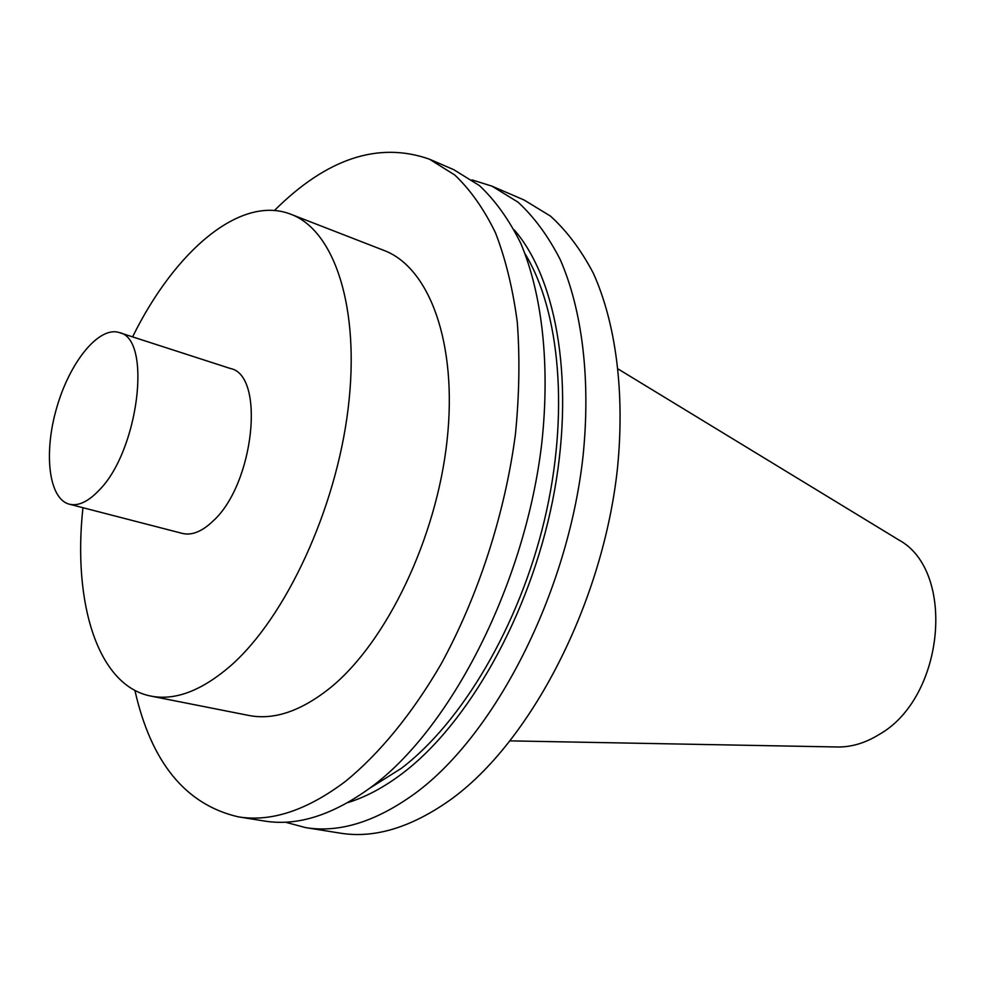 <?xml version="1.0" encoding="UTF-8"?>
<svg xmlns="http://www.w3.org/2000/svg" width="986" height="986" viewBox="0 0 986 986"><rect width="100%" height="100%" fill="white"/><g stroke="black" fill="none" stroke-linecap="round" stroke-linejoin="round"><path stroke-width="1.48" d="M896.545 538.578L898.714 539.897C956.235 570.771 944.674 697.829 879.044 734.558C865.683 742.803 852.175 746.957 838.519 747.006L835.968 746.957M119.22 332.553L230.317 368.481C265.567 375.062 254.154 484.101 213.087 521.015C202.068 531.553 191.826 535.694 182.373 533.414L69.328 504.191C48.647 498.928 43.409 452.894 56.794 407.477C69.833 361.961 98.933 325.91 119.22 332.553C152.473 338.235 138.706 451.391 98.736 490.609C88.013 501.788 78.202 506.311 69.328 504.191M132.605 336.879C174.67 251.245 240.473 194.402 290.944 214.282C334.353 230.391 360.494 307.583 348.132 408.635C335.93 509.54 285.657 617.421 230.823 665.624C201.81 690.705 175.175 700.861 150.895 696.091C97.626 685.812 72.545 602.557 82.947 507.716M290.944 214.282L383.936 250.407C429.28 267.329 457.775 342.98 447.065 440.557C436.515 537.999 386.882 641.344 331.099 687.143C301.568 710.992 274.133 720.421 248.768 715.442L150.895 696.091M274.404 210.511C326.748 158.401 378.414 141.281 429.415 159.165L454.768 175.003C470.371 189.793 483.929 209.032 495.453 232.733C505.559 258.85 512.831 288.651 517.28 322.114C519.93 357.326 519.326 394.622 515.456 434C505.017 513.694 478.235 596.271 440.902 664.404C412.062 713.975 379.253 753.834 345.494 781.356C306.88 810.418 271.125 822.25 238.242 816.839C185.602 804.601 151.166 762.461 134.909 690.41M429.415 159.165L453.794 169.691L479.43 185.59C495.219 200.38 508.973 219.57 520.694 243.16C542.09 293.742 550.262 364.426 541.819 442.813C525.748 582.011 452.155 726.583 372.449 786.199C333.675 814.88 297.686 826.49 264.47 821.03L238.242 816.839M525.119 253.907C560.122 311.256 569.538 414.514 544.432 520.164C519.277 625.765 461.916 722.479 401.117 768.501L369.824 788.171M514.236 229.886C557.768 280.061 575.553 386.192 552.554 500.962C529.556 615.671 467.906 724.217 402.005 773.714C383.64 787.555 365.56 797.181 347.75 802.616M471.998 179.896L492.002 186.169L518.044 202.179C534.116 216.969 548.154 236.061 560.171 259.478C582.159 309.616 590.934 379.4 582.997 456.58C567.813 593.597 494.713 735.42 414.576 793.779C375.604 821.843 339.258 833.121 305.549 827.599L285.311 822.176M492.002 186.169L524.121 200.022L550.484 216.107C566.777 230.884 581.05 249.902 593.301 273.159C615.757 322.94 625.013 391.947 617.495 468.116C603.05 603.296 530.369 742.828 449.936 800.139C410.805 827.698 374.187 838.692 340.096 833.121L305.549 827.599M898.714 539.897L618.333 369.121M838.519 747.006L510.267 740.88"/></g></svg>
